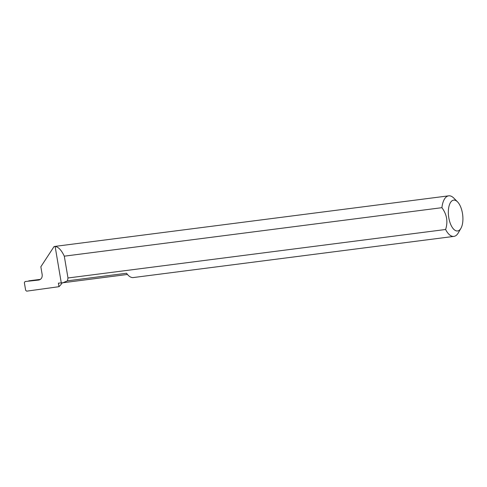 <?xml version="1.0" encoding="UTF-8"?>
<svg xmlns="http://www.w3.org/2000/svg" width="487" height="487" viewBox="0 0 487 487"><rect width="100%" height="100%" fill="white"/><g stroke="black" fill="none" stroke-linecap="round" stroke-linejoin="round"><path stroke-width="0.73" d="M62.275 282.801A57.807 26.335 -97.3 0 1 58.976 286.685L58.379 283.16L63.018 282.74L67.443 280.835L126.547 273.244A20.442 9.314 82.7 0 0 133.322 277.553L453.902 236.39A20.442 9.314 -97.3 0 1 445.605 229.493C448.119 221.749 446.889 214.475 441.916 207.681A20.442 9.314 -97.3 0 1 447.9 196.011A20.442 9.314 -97.3 0 1 448.691 195.835A20.442 9.314 -97.3 0 1 453.787 198.081L457.524 201.855A15.535 7.08 82.7 0 0 453.044 200.279A15.535 7.08 82.7 0 0 448.807 217.792A15.535 7.08 82.7 0 0 458.212 230.826A15.535 7.08 82.7 0 0 460.921 228.33A15.535 7.08 82.7 0 0 457.524 201.855M460.921 228.33L458.261 232.926A20.442 9.314 -97.3 0 1 454.7 236.207A20.442 9.314 -97.3 0 1 453.902 236.39M448.691 195.835L54.763 246.422L54.039 246.592L40.847 266.766L42.186 274.674C42.406 277.62 41.231 279.416 38.674 280.062L39.325 279.922M54.039 246.592L55.122 246.452C58.397 246.903 61.453 250.141 64.296 256.174L441.916 207.681M445.605 229.493L67.985 277.986L67.443 280.835M58.976 286.685L26.669 291.165L25.653 290.313L24.35 282.612L25.068 281.541L38.595 280.068M40.451 279.355L28.757 280.847M55.122 246.452L61.265 282.789M67.985 277.986L64.296 256.174M127.466 274.461L63.018 282.74"/></g></svg>
